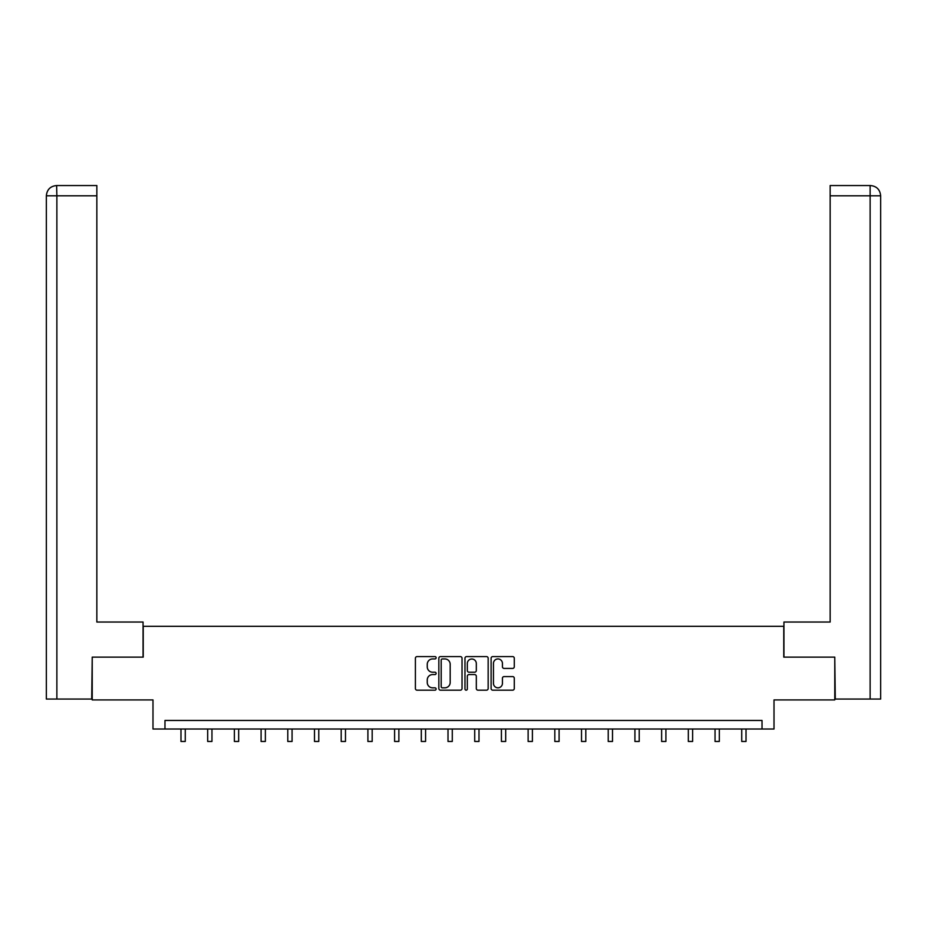 <?xml version="1.0" encoding="UTF-8"?>
<svg xmlns="http://www.w3.org/2000/svg" width="927" height="927" viewBox="0 0 927 927"><rect width="100%" height="100%" fill="white"/><g stroke="black" fill="none" stroke-linecap="round" stroke-linejoin="round"><path stroke-width="1.39" d="M436.119 657.764A1.17 1.17 0 0 0 434.937 656.583L417.08 656.583A1.68 1.68 0 0 0 415.4 658.263L415.4 688.506A1.68 1.68 0 0 0 417.08 690.186L434.937 690.186A1.17 1.17 0 0 0 436.119 689.016A1.17 1.17 0 0 0 434.937 687.834L432.631 687.834A5.377 5.377 0 0 1 427.254 682.457L427.254 679.943A5.377 5.377 0 0 1 432.631 674.566L434.937 674.566A1.17 1.17 0 0 0 436.119 673.384A1.17 1.17 0 0 0 434.937 672.214L432.631 672.214A5.377 5.377 0 0 1 427.254 666.837L427.254 664.311A5.377 5.377 0 0 1 432.631 658.935L434.937 658.935A1.17 1.17 0 0 0 436.119 657.764M512.608 668.425A1.68 1.68 0 0 0 514.288 666.745L514.288 658.263A1.68 1.68 0 0 0 512.608 656.583L492.782 656.583A1.68 1.68 0 0 0 491.101 658.263L491.101 688.506A1.68 1.68 0 0 0 492.782 690.186L512.608 690.186A1.68 1.68 0 0 0 514.288 688.506L514.288 678.263A1.68 1.68 0 0 0 512.608 676.583L504.114 676.583A1.68 1.68 0 0 0 502.434 678.263L502.434 683.338A4.496 4.496 0 0 1 497.938 687.834A4.496 4.496 0 0 1 493.454 683.338L493.454 663.431A4.496 4.496 0 0 1 497.938 658.935A4.496 4.496 0 0 1 502.434 663.431L502.434 666.745A1.68 1.68 0 0 0 504.114 668.425L512.608 668.425M762.029 729.016L774.01 729.016L774.01 699.92L834.775 699.92L834.775 657.127L783.767 657.127L783.767 626.316L143.233 626.316L143.233 657.127L92.225 657.127L92.225 699.92L152.99 699.92L152.99 729.016L762.029 729.016L762.029 720.453L164.971 720.453L164.971 729.016M462.028 658.263A1.68 1.68 0 0 0 460.348 656.583L440.522 656.583A1.68 1.68 0 0 0 438.842 658.263L438.842 688.506A1.68 1.68 0 0 0 440.522 690.186L460.348 690.186A1.68 1.68 0 0 0 462.028 688.506L462.028 658.263M466.652 656.583L486.478 656.583A1.68 1.68 0 0 1 488.158 658.263L488.158 688.506A1.68 1.68 0 0 1 486.478 690.186L477.996 690.186A1.68 1.68 0 0 1 476.316 688.506L476.316 676.246A1.68 1.68 0 0 0 474.636 674.566L469.004 674.566A1.68 1.68 0 0 0 467.324 676.246L467.324 689.016A1.17 1.17 0 0 1 466.142 690.186A1.17 1.17 0 0 1 464.972 689.016L464.972 658.263A1.68 1.68 0 0 1 466.652 656.583M442.376 658.935A1.17 1.17 0 0 0 441.194 660.117L441.194 686.664A1.17 1.17 0 0 0 442.376 687.834L444.809 687.834A5.377 5.377 0 0 0 450.186 682.457L450.186 664.311A5.377 5.377 0 0 0 444.809 658.935L442.376 658.935M476.316 663.512A4.496 4.496 0 0 0 471.82 659.016A4.496 4.496 0 0 0 467.324 663.512L467.324 670.534A1.68 1.68 0 0 0 469.004 672.214L474.636 672.214A1.68 1.68 0 0 0 476.316 670.534L476.316 663.512M180.974 729.016L180.974 741.461L185.261 741.461L185.261 729.016M143.059 657.127L143.059 622.029L96.848 622.029L96.848 195.806L56.871 195.806L56.871 699.062L91.715 699.062L92.225 657.127M56.871 699.062L46.35 699.062L46.35 195.806C46.964 189.571 50.382 186.153 56.605 185.539L96.848 185.539L96.848 195.806M59.189 185.539L96.848 185.539M46.35 195.806L56.871 195.806L56.628 185.539C50.371 186.153 46.953 189.583 46.35 195.806L46.35 596.351M783.941 657.127L783.941 622.029L830.152 622.029L830.152 185.539L870.372 185.539L830.152 185.539M880.65 699.062L880.65 596.351L880.65 699.062L835.285 699.062L834.775 657.127M867.811 185.539L870.129 185.539L870.129 195.806L830.152 195.806M870.129 699.062L870.129 195.806L880.65 195.806L880.65 596.351L880.65 195.806C880.036 189.571 876.618 186.153 870.395 185.539M207.683 729.016L207.683 741.461L211.959 741.461L211.959 729.016M234.38 729.016L234.38 741.461L238.668 741.461L238.668 729.016M261.09 729.016L261.09 741.461L265.365 741.461L265.365 729.016M287.787 729.016L287.787 741.461L292.075 741.461L292.075 729.016M314.496 729.016L314.496 741.461L318.772 741.461L318.772 729.016M341.194 729.016L341.194 741.461L345.481 741.461L345.481 729.016M367.903 729.016L367.903 741.461L372.179 741.461L372.179 729.016M394.601 729.016L394.601 741.461L398.877 741.461L398.877 729.016M421.31 729.016L421.31 741.461L425.586 741.461L425.586 729.016M448.008 729.016L448.008 741.461L452.283 741.461L452.283 729.016M474.717 729.016L474.717 741.461L478.992 741.461L478.992 729.016M501.414 729.016L501.414 741.461L505.69 741.461L505.69 729.016M528.123 729.016L528.123 741.461L532.399 741.461L532.399 729.016M554.821 729.016L554.821 741.461L559.097 741.461L559.097 729.016M581.519 729.016L581.519 741.461L585.806 741.461L585.806 729.016M608.228 729.016L608.228 741.461L612.504 741.461L612.504 729.016M634.925 729.016L634.925 741.461L639.213 741.461L639.213 729.016M661.635 729.016L661.635 741.461L665.91 741.461L665.91 729.016M688.332 729.016L688.332 741.461L692.62 741.461L692.62 729.016M715.041 729.016L715.041 741.461L719.317 741.461L719.317 729.016M741.739 729.016L741.739 741.461L746.026 741.461L746.026 729.016"/></g></svg>
